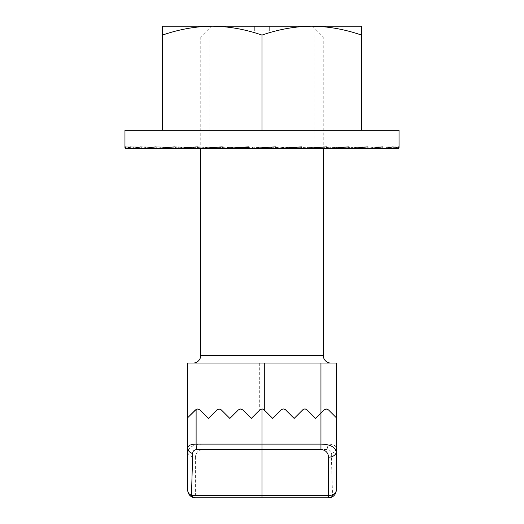 <?xml version="1.0" encoding="UTF-8"?>
<svg xmlns="http://www.w3.org/2000/svg" width="524" height="524" viewBox="0 0 524 524"><rect width="100%" height="100%" fill="white"/><g stroke="black" fill="none" stroke-linecap="round" stroke-linejoin="round"><path stroke-width="0.39" stroke-dasharray="2.62 1.97" d="M330.899 363.06L193.101 363.06L330.899 363.06M262 497.8L328.607 497.8A7.657 5.554 90 0 0 332.537 495.56L195.393 495.56A7.657 5.41 180 0 1 187.736 490.143A7.657 7.657 0 0 0 195.393 497.8L262 497.8L262 444.103L203.05 444.103L203.05 449.513L326.871 449.513C329.851 449.789 331.332 451.125 331.299 453.529L332.537 495.56A7.657 6.308 180 0 0 336.264 490.143L336.264 451.754M328.607 497.8A7.657 7.657 180 0 0 336.264 490.143A7.657 7.657 180 0 1 328.607 497.8M331.299 453.529A7.657 5.784 180 0 0 336.264 448.112C336.1 445.557 333.31 444.221 327.886 444.103L262 444.103L262 408.995L259.832 409.886L251.284 418.44L259.832 409.886L262 408.995L264.168 409.886L262 408.995L264.168 409.886L272.716 418.44L264.168 409.886L272.716 418.44L281.27 409.886A3.065 3.065 0 0 1 283.438 408.995L281.27 409.886L283.438 408.995A3.065 3.065 0 0 1 285.6 409.886L283.438 408.995L285.6 409.886L294.154 418.44L285.6 409.886L294.154 418.44L302.708 409.886A3.065 3.065 0 0 1 304.87 408.995L302.708 409.886L304.87 408.995A3.065 3.065 0 0 1 307.038 409.886L304.87 408.995L307.038 409.886L315.592 418.44L307.038 409.886L315.592 418.44L324.146 409.886L315.592 418.44L324.146 409.886L326.308 408.995L325.247 409.179M196.199 409.382L197.692 408.995L199.854 409.886L208.408 418.44L203.05 413.082L203.05 444.103C194.09 444.306 188.987 446.854 187.736 451.754A7.657 5.41 180 0 0 195.393 457.17C195.884 452.553 198.432 449.998 203.05 449.513M269.657 30.792L254.343 30.792L269.657 30.792L269.657 26.2L254.343 26.2L269.657 26.2L269.657 30.792M254.343 30.792L254.343 26.2L254.343 30.792M211.473 26.2L312.527 26.2L211.473 26.2L200.751 36.916L323.249 36.916L323.249 148.692M312.527 26.2L323.249 36.916L200.751 36.916L200.751 148.692M187.736 363.06L336.264 363.06L336.264 448.112M328.476 409.886L326.308 408.995L328.476 409.886L336.264 417.674L327.886 409.427L327.886 444.103A7.657 3.465 90 0 1 326.871 449.513M325.142 409.224L324.153 409.886M196.081 409.447L197.692 408.995L195.524 409.886L187.736 417.674L195.524 409.886M203.05 363.06L203.05 413.082L208.408 418.44L216.962 409.886A3.065 3.065 0 0 1 219.13 408.995A3.065 3.065 0 0 0 216.962 409.886M221.292 409.886L229.846 418.44L238.4 409.886L229.846 418.44L221.292 409.886A3.065 3.065 0 0 0 219.13 408.995A3.065 3.065 0 0 1 221.292 409.886L229.846 418.44L238.4 409.886A3.065 3.065 0 0 1 240.562 408.995A3.065 3.065 0 0 0 238.4 409.886M242.73 409.886L251.284 418.44L242.73 409.886A3.065 3.065 0 0 0 240.562 408.995A3.065 3.065 0 0 1 242.73 409.886L251.284 418.44L259.832 409.886A3.065 3.065 0 0 1 262 408.995M187.736 417.674L187.736 451.754M326.308 408.995L327.886 409.427M212.24 26.2C228.857 26.37 245.448 29.337 262 35.088C278.578 29.331 295.169 26.364 311.76 26.2L162.473 26.2L162.473 35.088C179.051 29.331 195.642 26.364 212.24 26.2L262 26.2L209.941 26.2L209.941 148.692L262 148.692L209.941 148.692M130.862 148.659L166.213 148.423L166.213 147.133L125.622 146.858L125.622 148.692L166.213 148.423L165.748 147.775L166.213 147.133L125.622 146.858L130.862 148.692L130.862 146.858L141.139 148.692L141.139 146.858L155.084 148.587M165.748 147.775L165.748 148.606M393.282 148.659L357.787 148.423L358.252 147.775L358.252 148.606M175.062 148.528L156.067 148.692L156.067 146.858L175.062 148.692L175.062 146.858L197.397 148.692L197.397 146.858L222.222 148.692L222.222 146.858L248.566 148.692L248.566 146.858L275.434 148.692L275.434 146.858L301.778 148.692L301.778 146.858L326.603 148.692L326.603 146.858L348.938 148.692L348.938 146.858L367.933 148.692L367.933 146.858L382.861 148.692L382.861 146.858L393.138 148.692L393.138 146.858L398.378 148.692L357.787 148.423L357.787 147.133L398.378 146.858L399.039 147.775M383.332 148.626L354.106 148.423L357.787 147.133L398.378 146.858L398.378 148.692M393.138 148.692L354.106 148.423L354.106 147.133L393.138 146.858L354.106 147.133L346.881 148.423L346.881 147.133L382.861 146.858L346.881 147.133L336.401 148.423L336.401 147.133L367.933 146.858L336.401 147.133L323.059 148.423L323.059 147.133L348.938 146.858L323.059 147.133L307.372 148.423L289.942 147.133L301.778 146.858L289.942 147.133L289.942 147.689M307.372 148.292L307.372 147.133L326.603 146.858L307.372 147.133L289.942 148.423L271.432 147.133L275.434 146.858L252.568 148.423L252.568 147.133L248.566 146.858L252.568 147.133L248.566 147.401M275.434 148.692L271.432 148.423L289.942 147.133L289.942 148.423L301.778 148.692M222.222 148.692L234.058 148.423L234.058 147.133L222.222 146.858L234.058 147.133L222.222 147.997M197.397 148.692L216.628 148.423L216.628 147.133L197.397 146.858L216.628 147.133L200.941 148.423L200.941 147.133L175.062 146.858L200.941 147.133L187.599 148.423L187.599 147.133L156.067 146.858L187.599 147.133L177.119 148.423L177.119 147.133L141.139 146.858L177.119 147.133L169.894 148.423L169.894 147.133L130.862 146.858L169.894 147.133L166.213 148.423L166.213 147.133L169.894 148.423L169.894 147.133L177.119 148.423L177.119 147.133L187.599 148.423L187.599 147.133L200.941 148.423L200.941 147.133L216.628 148.423L216.628 147.133L234.058 148.423L234.058 147.133L252.568 148.423L252.568 147.133L271.432 148.423L271.432 147.133M326.603 148.692L307.372 148.423L307.372 147.133L323.059 148.423L323.059 147.133L336.401 148.423L336.401 147.133L346.881 148.423L346.881 147.133L354.106 148.423L354.106 147.133L357.787 148.423L357.787 147.133L358.252 147.775M165.748 148.692L358.252 148.692M124.961 130.319L399.039 130.319M262 148.692L314.059 148.692L262 148.692M262 130.319L361.527 130.319L162.473 130.319L262 130.319L262 35.088M162.473 130.319L162.473 35.088M311.76 26.2C328.384 26.37 344.969 29.337 361.527 35.088L361.527 26.2L262 26.2L314.059 26.2L314.059 148.692M361.527 130.319L361.527 35.088M248.566 148.692L252.568 148.423L248.566 148.692M329.275 148.488L348.938 148.692M350.628 148.541L367.933 148.692M368.916 148.587L382.861 148.692M175.062 148.692L197.397 148.456M141.139 148.692L156.067 148.58M130.862 148.692L141.139 148.62M187.736 490.143A7.657 7.657 0 0 0 195.393 497.8L195.393 457.17M323.249 355.403L200.751 355.403M259.701 363.06L259.701 410.023"/><path stroke-width="0.79" d="M330.899 363.06A7.657 7.657 0 0 1 323.249 355.403L323.249 148.692M193.101 363.06A7.657 7.657 0 0 0 200.751 355.403L323.249 355.403M324.146 409.886L326.308 408.995L324.146 409.886L315.592 418.44L307.038 409.886A3.065 3.065 0 0 0 302.708 409.886L294.154 418.44L285.6 409.886A3.065 3.065 0 0 0 281.27 409.886L272.716 418.44L264.168 409.886A3.065 3.065 0 0 0 262 408.995L262 444.103L320.95 444.103C329.91 444.306 335.013 446.854 336.264 451.754L336.264 490.143A7.657 7.657 0 0 1 328.607 497.8L195.393 497.8A7.657 7.657 -0 0 1 187.736 490.143L187.736 448.112C187.9 445.557 190.69 444.221 196.114 444.103L262 444.103L262 449.513L197.129 449.513C194.149 449.789 192.668 451.125 192.701 453.529A7.657 5.784 180 0 1 187.736 448.112L187.736 417.674L196.199 409.382M336.264 490.143A7.657 5.41 180 0 1 328.607 495.56L328.607 457.17C328.116 452.553 325.568 449.998 320.95 449.513L262 449.513L262 497.8M187.736 363.06L187.736 417.674L187.736 363.06L336.264 363.06L336.264 451.754A7.657 5.41 180 0 1 328.607 457.17M192.701 453.529L191.463 495.56A7.657 6.308 180 0 1 187.736 490.143L187.736 451.754M336.264 451.754L336.264 448.112M200.751 148.692L200.751 355.403M328.476 409.886L336.264 417.674L328.476 409.886L326.308 408.995M216.962 409.886L219.13 408.995L221.292 409.886L219.13 408.995L216.962 409.886L208.408 418.44L199.854 409.886L197.692 408.995L196.081 409.447M238.4 409.886L240.562 408.995L242.73 409.886L240.562 408.995L238.4 409.886L229.846 418.44L221.292 409.886M195.524 409.886L187.736 417.674M262 408.995L259.832 409.886L251.284 418.44L242.73 409.886M209.941 26.2L212.24 26.2C195.616 26.37 179.031 29.337 162.473 35.088L162.473 26.2L311.76 26.2C295.143 26.37 278.552 29.337 262 35.088C245.422 29.331 228.831 26.364 212.24 26.2M155.084 148.587L175.062 146.858L175.062 148.692L197.397 146.858L197.397 148.692L222.222 146.858L222.222 148.692L248.566 146.858L248.566 148.692L275.434 146.858L275.434 148.692L301.778 146.858L301.778 148.692L326.603 146.858L326.603 148.692L348.938 146.858L348.938 148.692L367.933 146.858L367.933 148.692L382.861 146.858L382.861 148.692L393.138 146.858L393.138 148.692L398.378 146.858L398.378 148.692L399.039 147.775L399.039 130.319L124.961 130.319L124.961 147.775L125.622 148.692L125.622 146.858L124.961 147.775M175.062 148.528L156.067 148.692L156.067 146.858L141.139 148.692L141.139 146.858L130.862 148.692L130.862 146.858L125.622 148.692L130.862 148.659M165.748 148.606L358.252 148.606M326.603 148.692L307.372 148.292M301.778 148.692L289.942 148.423L289.942 147.689M275.434 148.692L271.432 148.423L271.432 147.133M222.222 148.692L248.566 147.401M197.397 148.692L222.222 147.997M140.668 148.626L156.067 148.58M130.718 148.659L141.139 148.62M262 130.319L262 35.088M162.473 130.319L162.473 35.088M361.527 26.2L361.527 35.088C344.949 29.331 328.358 26.364 311.76 26.2L361.527 26.2M361.527 130.319L361.527 35.088M311.76 26.2L314.059 26.2M348.938 148.692L329.275 148.488M367.933 148.692L350.628 148.541M382.861 148.692L368.916 148.587M393.138 148.692L383.332 148.626M398.378 148.692L393.282 148.659M175.062 148.692L197.397 148.456M328.607 497.8L328.607 495.56L191.463 495.56A7.657 5.554 90 0 0 195.393 497.8M320.95 363.06L320.95 449.513M197.129 449.513A7.657 3.465 -90 0 1 196.114 444.103L196.114 409.427M264.299 363.06L264.299 410.023"/></g></svg>
